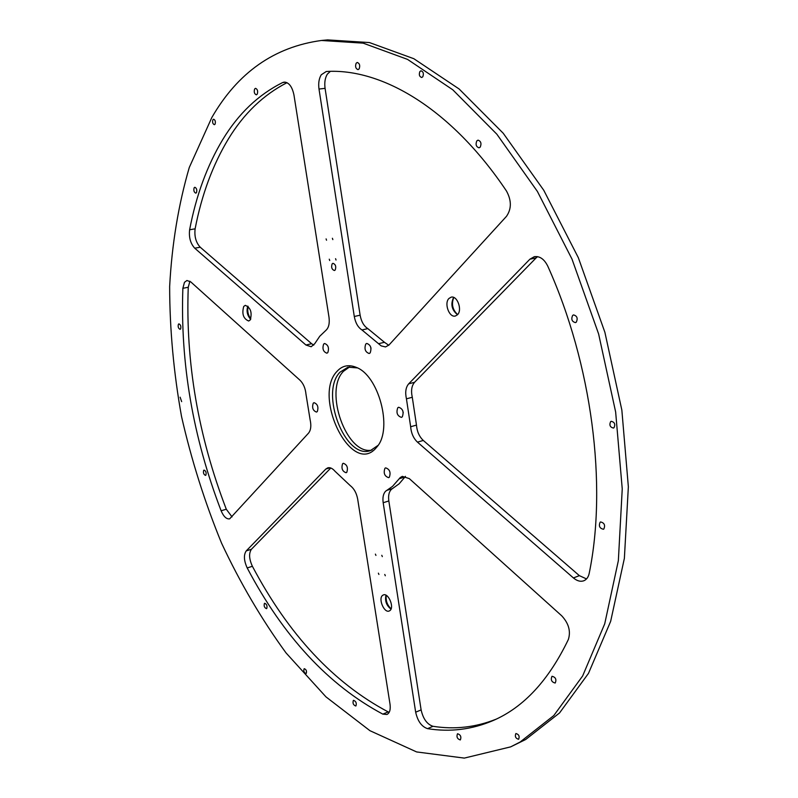 <?xml version="1.0" encoding="UTF-8"?>
<svg xmlns="http://www.w3.org/2000/svg" width="798" height="798" viewBox="0 0 798 798"><rect width="100%" height="100%" fill="white"/><g stroke="black" fill="none" stroke-linecap="round" stroke-linejoin="round"><path stroke-width="1.2" d="M375.309 448.815C350.641 475.129 312.467 396.247 337.055 371.309C342.312 365.564 348.736 364.257 356.317 367.379C378.621 375.519 392.706 428.117 377.454 446.311L375.309 448.815M357.434 367.908L347.958 367.18L340.038 372.157C319.469 392.626 345.075 459.778 370.312 450.661L378.152 445.304M335.23 269.983L334.402 270.522C331.798 269.515 331.04 267.3 332.148 263.859L332.975 263.31C335.589 264.328 336.337 266.552 335.23 269.983M382.312 556.615L381.783 555.298L382.312 556.615M375.928 555.428L375.399 554.121L375.928 555.428M385.304 575.757L384.766 574.45L385.304 575.757M378.91 574.46L378.382 573.163L378.91 574.46M329.714 260.527L329.265 259.19L329.714 260.527M336.028 260.028L335.569 258.692L336.028 260.028M326.532 240.228L326.093 238.891L326.532 240.228M332.836 239.609L332.397 238.273L332.836 239.609M386.262 595.368C385.604 600.675 387.22 605.153 391.11 608.824M390.99 609.113C386.431 605.522 384.756 600.894 385.983 595.218M453.763 297.464C451.229 304.058 452.526 309.764 457.623 314.592L457.164 314.412C451.788 309.833 450.541 304.307 453.424 297.834L453.733 297.454M248.118 306.412C247.151 310.971 248.048 315.13 250.811 318.901M250.642 319.28C247.22 315.429 246.273 311.04 247.799 306.133M614.001 427.748L613.423 428.057C610.041 427.239 609.113 425.085 610.65 421.603L611.238 421.294C614.63 422.122 615.547 424.277 614.001 427.748M422.78 76.798L421.683 77.496C419.359 76.618 418.76 74.613 419.908 71.511L421.015 70.793C423.339 71.69 423.928 73.685 422.78 76.798M215.071 124.159L214.363 124.697C212.717 123.929 212.228 122.284 212.896 119.76L213.605 119.211C215.251 119.979 215.739 121.635 215.071 124.159M181.655 401.633L180.119 397.185L181.655 401.633M306.233 673.452L306.053 673.562C304.068 672.744 303.41 671.148 304.088 668.794L304.267 668.684C306.262 669.512 306.911 671.098 306.233 673.452M518.65 739.237L518.57 739.277C515.638 738.419 514.73 736.514 515.847 733.571L515.937 733.522C518.87 734.399 519.777 736.305 518.65 739.237M250.223 319.948L248.697 321.015C243.34 318.741 241.694 313.883 243.729 306.442L245.305 305.345C250.662 307.659 252.298 312.527 250.223 319.948M457.473 314.761L455.369 316.008C449.244 317.923 443.878 303.28 448.935 298.482L451.119 297.175C457.234 295.28 462.591 310.053 457.473 314.761M389.913 610.59L389.175 611.009C384.167 613.303 377.993 598.6 382.601 595.378L383.389 594.929C388.387 592.635 394.571 607.448 389.913 610.59M346.781 472.316L346.083 472.735C342.302 471.339 341.145 468.336 342.601 463.718L343.32 463.279C347.1 464.695 348.257 467.708 346.781 472.316M317.295 411.578L316.497 412.077C312.926 410.701 311.838 407.738 313.225 403.19L314.043 402.671C317.614 404.067 318.701 407.03 317.295 411.578M327.818 352.596L326.881 353.195C323.25 351.818 322.163 348.786 323.629 344.108L324.587 343.489C328.217 344.896 329.295 347.928 327.818 352.596M371.01 348.367L370.731 347.18M370.172 352.886L369.175 353.504C365.255 352.098 364.107 348.955 365.743 344.068L366.761 343.429C370.681 344.866 371.818 348.018 370.172 352.886M403.259 412.686L402.621 410.342M402.302 416.845L401.434 417.374C397.264 415.948 396.037 412.756 397.753 407.788L398.651 407.249C402.82 408.696 404.037 411.888 402.302 416.845M389.334 477.224L388.616 477.653C384.526 476.236 383.299 473.114 384.925 468.296L385.653 467.857C389.743 469.284 390.97 472.416 389.334 477.224M371.988 450.062C346.801 455.778 323.579 391.04 343.469 371.299L349.704 366.861M189.904 281.225L188.248 287.26L182.862 288.307L184.468 282.322L186.951 280.487L190.772 281.903L299.998 380.217C303.39 383.579 305.395 388.237 305.983 394.192L310.103 419.698C311.42 425.653 310.901 430.132 308.547 433.124L229.654 518.86C226.482 519.308 223.63 516.605 221.116 510.77C192.976 437.364 180.228 363.21 182.862 288.307M330.342 71.371L327.35 74.134C325.065 77.875 324.307 82.613 325.075 88.349L319.001 89.047C318.222 83.291 318.971 78.543 321.245 74.793L326.262 71.501C381.933 68 451.359 108.797 506.481 191.021C511.618 200.488 511.618 208.936 506.461 216.358L388.995 345.005L385.514 346.94L381.185 345.893L361.973 329.963C358.033 327.409 355.469 322.921 354.292 316.497L319.001 89.047M359.15 68.867L358.023 69.635C355.659 68.678 355.04 66.533 356.147 63.222L357.285 62.453C359.649 63.421 360.267 65.566 359.15 68.867M189.625 229.754C196.118 195.61 207.151 165.565 222.702 139.63C238.393 113.695 258.372 94.663 282.642 82.553L284.158 82.114C288.936 82.344 292.198 86.643 293.963 95.022L328.985 317.155C329.793 323.449 328.726 327.888 325.803 330.452L319.749 336.257L314.671 343.778L311.16 346.751L305.933 345.015L194.752 248.208C190.473 243.51 188.757 237.355 189.625 229.754L195.121 228.817C201.695 194.742 212.797 164.757 228.437 138.872C243.859 113.575 263.38 94.842 287.011 82.673M257.245 94.164L256.338 94.822C254.353 93.935 253.784 91.989 254.632 88.997L255.55 88.329C257.535 89.226 258.103 91.172 257.245 94.164M196.488 192.627L195.809 193.146C194.004 192.308 193.455 190.523 194.143 187.779L194.832 187.271C196.627 188.109 197.186 189.894 196.488 192.627M480.236 147.101L479.049 147.82C476.137 146.822 475.389 144.508 476.815 140.877L478.012 140.149C480.935 141.166 481.673 143.48 480.236 147.101M576.326 322.123L575.448 322.611C571.917 321.664 570.979 319.26 572.645 315.409L573.543 314.911C577.074 315.888 578.001 318.292 576.326 322.123M603.807 529.044L603.388 529.264C599.597 528.346 598.52 525.992 600.156 522.181L600.595 521.952C604.385 522.88 605.453 525.244 603.807 529.044M355.928 705.921L355.758 706.011C353.305 705.063 352.507 703.198 353.364 700.415L353.534 700.325C355.998 701.272 356.786 703.138 355.928 705.921M266.741 608.505L266.482 608.655C264.417 607.767 263.729 606.031 264.427 603.438L264.687 603.278C266.771 604.176 267.45 605.911 266.741 608.505M180.607 328.966L180.119 329.335C178.363 328.507 177.794 326.811 178.413 324.237L178.912 323.868C180.667 324.696 181.236 326.392 180.607 328.966M205.884 475.139L205.515 475.389C203.68 474.551 203.071 472.865 203.69 470.341L204.059 470.092C205.904 470.94 206.512 472.625 205.884 475.139M386.761 490.381L392.446 488.615L391.339 489.413C388.965 491.867 388.127 495.708 388.835 500.954L383.18 502.73C382.471 497.483 383.299 493.623 385.663 491.179L392.536 486.371L400.237 477.573L402.312 476.356L409.314 478.62L561.732 615.817C568.695 623.338 570.909 631.218 568.375 639.447C548.745 680.305 523.697 707.327 493.224 720.504C472.037 729.572 450.142 732.285 427.558 728.654C421.663 726.699 417.703 721.212 415.668 712.195L383.18 502.73M555.268 682.948L555.109 683.028C551.598 682.081 550.54 679.856 551.937 676.365L552.096 676.275C555.617 677.233 556.675 679.457 555.268 682.948M460.386 739.876L460.266 739.936C457.294 738.958 456.356 736.923 457.463 733.821L457.583 733.751C460.556 734.739 461.493 736.773 460.386 739.876M321.514 40.469L327.669 39.9L369.434 42.563L413.843 58.713L459.139 88.997L503.219 133.246L543.747 190.243L578.341 257.704L604.894 332.317L621.851 410.102L628.355 486.79L624.375 558.341L610.65 621.363L588.475 673.382L559.548 712.943L525.692 739.497L510.66 746.868L464.286 758.1L416.616 751.935L369.933 730.689L325.983 696.883L286.033 652.914C261.624 619.418 240.138 582.829 221.555 543.139C204.787 502.251 191.45 460.057 181.545 416.576C173.695 372.816 169.725 329.484 169.645 286.582C171.879 244.407 178.423 204.717 189.276 167.5L211.809 117.555C237.754 72.568 274.322 46.873 321.514 40.469L363.19 43.162L407.519 59.381L452.775 89.785L496.845 134.194L537.373 191.4L571.996 259.091L598.62 333.963L615.647 411.997L622.24 488.915L618.35 560.665L604.714 623.837L582.65 675.946L553.822 715.537L520.047 742.08L510.66 746.868M195.121 228.817C194.243 236.407 195.949 242.542 200.238 247.22L194.752 248.208M305.933 345.015L311.609 343.699L200.238 247.22M311.609 343.699L313.774 345.095M378.581 343.689L384.446 342.292L367.808 328.616L361.973 329.963M384.446 342.292L388.756 345.265M354.292 316.497L360.127 315.19L325.075 88.349M360.127 315.19C361.304 321.594 363.868 326.073 367.808 328.616M221.116 510.77L226.293 509.234C198.173 436.007 185.495 362.013 188.248 287.26M226.293 509.234L232.038 516.905M246.233 550.899L325.833 469.034L327.798 467.828C330.153 467.249 332.557 468.396 335.02 471.279L350.372 485.743C354.103 488.625 356.546 493.104 357.694 499.199L390.013 704.135C390.721 709.612 389.693 713.063 386.94 714.489L382.821 714.13C328.497 685.133 283.29 636.405 247.2 567.957C243.869 560.615 243.54 554.929 246.233 550.899L251.43 549.253L330.811 468.007M251.43 549.253C248.727 553.283 249.046 558.949 252.387 566.281L247.2 567.957M382.821 714.13L388.177 711.906C333.754 683.078 288.487 634.53 252.387 566.281M388.177 711.906L389.195 712.305M410.651 426.74L416.476 425.095L412.287 397.264L406.441 398.84C405.005 392.307 405.753 387.299 408.686 383.838L529.882 259.21L534.321 256.677C539.787 255.959 544.276 259.131 547.787 266.183C592.036 364.287 607.368 485.074 589.213 573.293C588.405 577.114 586.6 579.607 583.817 580.764C580.505 581.912 577.034 580.974 573.423 577.942L417.474 442.142C413.454 438.321 411.189 433.184 410.651 426.74L406.441 398.84M416.476 425.095C417.005 431.519 419.269 436.636 423.289 440.446L417.474 442.142M573.423 577.942L579.368 575.647L423.289 440.446M579.368 575.647L586.52 578.929M537.593 256.647L536.156 257.864L529.882 259.21M408.686 383.838L414.571 382.292L536.156 257.864M414.571 382.292C411.618 385.753 410.86 390.751 412.287 397.264M392.446 488.615L399.14 483.797L404.985 476.965L399.259 478.72M415.668 712.195L421.115 709.901L388.835 500.954M421.115 709.901C423.149 718.898 427.11 724.365 433.005 726.3L427.558 728.654M496.007 719.227C475.618 727.347 454.621 729.701 433.005 726.3M405.444 476.356L404.985 476.965M285.734 82.214L282.642 82.553M330.103 467.788L325.833 469.034"/></g></svg>
